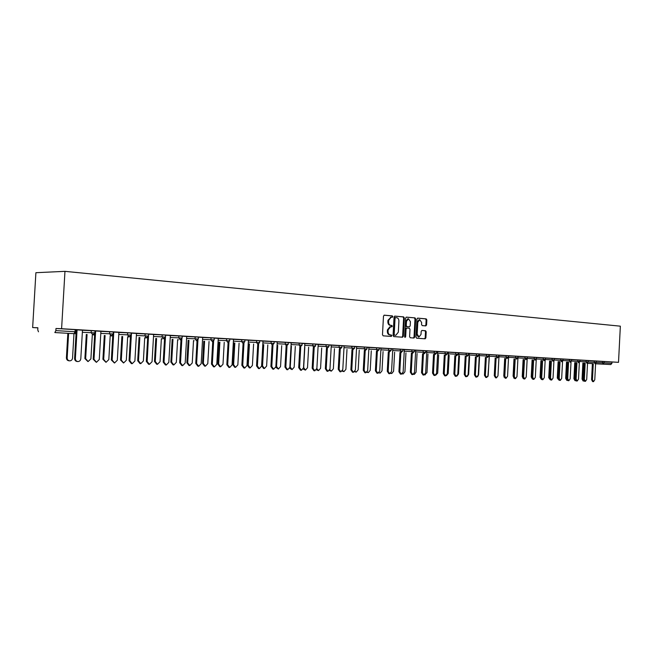 <?xml version="1.0" encoding="UTF-8"?>
<svg xmlns="http://www.w3.org/2000/svg" width="653" height="653" viewBox="0 0 653 653"><rect width="100%" height="100%" fill="white"/><g stroke="black" fill="none" stroke-linecap="round" stroke-linejoin="round"><path stroke-width="0.98" d="M392.853 316.648L392.363 315.889L384.266 315.17L383.482 316.142L382.478 334.752L383.189 335.838L391.253 336.409L391.824 335.732L391.335 334.973L390.298 334.899C388.837 334.589 388.094 333.438 388.053 331.43L388.135 329.887L390.641 326.778L391.792 326.867L392.339 326.19L391.849 325.431L390.812 325.349C389.359 325.031 388.608 323.864 388.568 321.856L388.649 320.313L391.139 317.227L392.314 317.325L392.853 316.648M391.776 317.276L392.143 316.64L391.653 315.881L384.062 315.203M390.69 336.368L391.114 335.707L390.625 334.948L389.588 334.875L390.298 334.899M391.237 326.818L391.629 326.174L391.139 325.414L390.102 325.325L390.812 325.349M425.813 325.896L426.58 324.965L426.85 319.929L426.189 318.876L417.708 318.125L416.965 319.072L415.994 337.152L416.663 338.205L425.144 338.809L425.887 337.862L426.213 331.781L425.56 330.728L421.928 330.451L421.185 331.398L421.022 334.426L419.014 336.964L417.177 334.14L417.814 322.239L419.797 319.725L421.658 322.566L421.552 324.541L422.213 325.602L425.813 325.896M618.513 362.333L61.594 328.712L64.965 271.346L620.35 326.174L618.513 362.333L604.147 361.542L604.082 362.897L611.902 363.354L611.975 362.015M404.338 317.962L403.652 316.885L394.869 316.109L394.061 317.064L393.065 335.511L393.759 336.589L402.575 337.209L403.35 336.246L404.338 317.962L403.627 317.954L402.942 316.876L394.624 316.142M406.419 317.129L415.03 317.889L415.7 318.958L414.728 337.062L413.969 338.017L410.272 337.756L409.602 336.695L409.994 329.316L409.317 328.247L406.835 328.051L406.076 329.014L405.66 336.719L405.121 337.389L404.623 336.638L405.627 318.076L406.337 317.129M64.965 271.346L35.899 272.701L32.65 327.553L37.866 327.863M54.852 332.557L74.026 333.667L54.852 332.557L55.856 330.614L75.046 331.74L75.168 329.643L55.987 328.483L55.856 330.614M38.478 331.806L37.743 329.83L37.866 327.765L32.65 327.553M587.529 363.337L592.385 363.615M595.593 363.778L610.8 364.562L595.593 363.729M82.474 330.198L84.71 330.312M84.71 330.328L77.062 329.871M594.328 360.962L596.393 361.076L596.32 362.439L594.254 362.325L594.328 360.962L588.255 360.644M596.385 361.142L604.147 361.542M61.594 328.712L55.987 328.483M75.168 329.643L76.213 329.716L76.091 331.814L75.046 331.74L74.026 333.667L76.091 331.806M577.881 359.974L579.995 360.089L579.921 361.476L577.807 361.362L577.881 359.974L571.579 359.664M572.526 359.697L571.579 359.64L572.526 359.697M554.324 358.611L563.033 359.068L562.959 360.48M543.272 357.885L545.475 358.007L545.402 359.444L543.198 359.321L543.272 357.885L536.456 357.55M537.835 357.607L536.464 357.526L537.835 357.607M525.036 356.783L527.298 356.913L527.216 358.375L524.963 358.244L525.036 356.783L518.033 356.448M515.519 378.618L514.613 378.56L513.372 376.446L514.278 376.512L515.519 378.618L516.98 376.618L518.033 356.416L519.559 356.505L517.951 356.416M506.14 355.648L508.45 355.771L508.377 357.264L506.067 357.134L506.14 355.648L499.047 355.305M496.46 377.875L495.554 377.809L494.264 375.663L495.17 375.728L496.46 377.875L497.97 375.842L499.047 355.273L500.631 355.371L498.77 355.256M486.55 354.465L488.917 354.595L488.836 356.114L486.469 355.983L486.55 354.465L479.359 354.122M476.69 377.108L475.784 377.042L474.445 374.855L475.351 374.912L476.69 377.108L478.257 375.034L479.359 354.089L481 354.187L478.869 354.057M458.937 352.889L468.65 353.379M456.178 376.308L455.272 376.242L453.884 374.014L454.79 374.071L456.178 376.308L457.802 374.193L458.937 352.857L460.634 352.963L458.218 352.816M445.109 351.967L447.599 352.106L447.517 353.681L445.028 353.542L445.109 351.967L436.767 351.518M423.177 350.645L425.732 350.783L425.642 352.391L423.087 352.245L423.177 350.645L415.692 350.286M412.745 374.618L411.839 374.553L410.345 372.226L411.243 372.292L412.745 374.618L414.5 372.422L415.692 350.253L417.52 350.359L414.467 350.179M392.771 348.914L402.983 349.42M389.661 373.712L388.829 373.655L387.27 371.288L388.168 371.345L389.727 373.72L391.555 371.484L392.771 348.873L394.681 348.988L391.269 348.784M376.626 347.837L379.32 347.992L379.23 349.657L376.536 349.51L376.626 347.837L368.929 347.478M365.704 372.781L364.88 372.716L363.256 370.3L364.145 370.365L365.778 372.781L367.672 370.512L368.929 347.437L370.912 347.551L367.117 347.323M351.894 346.343L354.669 346.498L354.579 348.212L351.804 348.049L351.894 346.343L341.952 345.812M326.116 344.792L328.973 344.955L328.875 346.694L326.018 346.531L326.116 344.792L318.199 344.425M314.73 370.79L313.938 370.733L312.167 368.21L313.048 368.276L314.819 370.798L316.876 368.431L318.207 344.376L320.354 344.506L315.709 344.229M299.221 343.168L302.168 343.339L302.07 345.119L299.123 344.947L299.221 343.168L291.189 342.809M291.189 342.768L288.324 342.58M271.134 341.478L274.178 341.65L274.072 343.47L271.028 343.29L271.134 341.478L262.988 341.111M259.241 368.627L258.482 368.57L256.539 365.933L257.404 365.998L259.347 368.635L261.584 366.17L262.988 341.054L265.33 341.192L259.706 340.858M233.505 339.34L244.916 339.887L244.81 341.748M229.603 367.476L228.868 367.419L226.836 364.717L227.693 364.782L229.725 367.484L232.06 364.962L233.513 339.274L235.953 339.421L229.774 339.054M211.041 337.854L214.298 338.042L214.192 339.944L210.935 339.756L211.041 337.854L202.659 337.487M198.594 366.268L197.883 366.211L195.761 363.443L196.602 363.509L198.724 366.276L201.173 363.697L202.667 337.421L205.222 337.577L198.447 337.168M170.351 335.544L182.228 336.115M166.107 364.994L165.429 364.945L163.201 362.113L164.025 362.178L166.254 365.011L168.817 362.374L170.36 335.471L173.037 335.634L165.617 335.185M136.477 333.512L148.606 334.075L148.492 336.075M132.037 363.672L131.392 363.615L129.057 360.709L129.865 360.774L132.208 363.68L134.893 360.987L136.485 333.43L139.293 333.601L131.457 333.144M109.68 331.74L113.312 331.953L113.189 334.001L109.557 333.789L109.68 331.74L100.921 331.381M100.921 331.308L94.987 330.932L95.648 330.989L93.999 359.305L96.456 362.293L99.28 359.525L100.921 331.291M82.466 330.271L94.995 330.851M114.373 362.978L111.353 359.991L112.153 360.048L114.553 362.995L117.303 360.26L118.919 332.377L121.793 332.548L113.777 332.083M127.613 332.826L131.18 333.03L131.057 335.046L127.498 334.842L127.613 332.826L118.919 332.459M153.626 334.483L148.606 334.165L147.154 361.484L149.431 364.358L152.059 361.689L153.626 334.467M162.189 334.907L165.625 335.103L165.511 337.079L162.075 336.883L162.189 334.907L153.618 334.54M182.538 365.639L181.844 365.582L179.673 362.782L180.506 362.848L182.677 365.647L185.183 363.044L186.701 336.458L189.313 336.613L182.228 336.189M186.693 336.524L198.455 337.087L198.341 339.013M214.274 366.88L213.555 366.823L211.474 364.088L212.323 364.154L214.404 366.888L216.796 364.333L218.265 338.36L220.763 338.507L214.29 338.123M226.583 338.793L229.783 338.972L229.676 340.858L226.477 340.67L226.583 338.793L218.257 338.425M244.589 368.055L243.838 367.998L241.855 365.329L242.72 365.394L244.704 368.063L246.989 365.566L248.418 340.172L250.809 340.319L244.908 339.96M256.613 340.605L259.706 340.776L259.608 342.621L256.515 342.441L256.613 340.605L248.409 340.237M273.566 369.19L272.799 369.133L270.905 366.521L271.779 366.586L273.672 369.198L275.86 366.749L277.247 341.911L279.533 342.05L274.17 341.723M285.328 342.335L288.324 342.499L288.226 344.302L285.23 344.131L285.328 342.335L277.239 341.968M304.845 343.584L302.168 343.413M312.811 343.992L315.717 344.155L315.619 345.919L312.714 345.747L312.811 343.992L304.837 343.625M331.283 345.176L328.973 345.029M331.283 345.217L341.96 345.739L341.862 347.461M353.355 372.3L352.538 372.234L350.873 369.794L351.771 369.859L353.428 372.3L355.363 370.006L356.636 346.694L358.66 346.816L354.669 346.572M356.636 346.735L367.117 347.257M377.801 373.247L376.977 373.19L375.385 370.798L376.275 370.863L377.875 373.255L379.736 371.002L380.968 348.163L382.911 348.278L379.311 348.057M388.617 348.563L391.269 348.71L391.18 350.367L388.527 350.212L388.617 348.563L380.968 348.204M404.256 351.216L411.798 351.583L411.88 349.959L402.983 349.486M411.88 349.959L414.467 350.114M426.727 352.538L434.163 352.898L434.253 351.314L425.723 350.857M434.253 351.314L436.767 351.453L436.686 353.044L434.163 352.898L435.143 354.448L436.686 353.036M448.35 353.804L455.688 354.171L455.77 352.612L447.599 352.171M455.77 352.612L458.226 352.742L458.137 354.301L455.688 354.171L456.749 355.681M466.528 376.708L465.622 376.65L464.259 374.438L465.165 374.496L466.528 376.708L468.128 374.618L469.246 353.477L470.911 353.575L468.642 353.444M476.478 353.861L478.878 353.991L478.796 355.518L476.404 355.387L476.478 353.861L469.246 353.51M489.219 356.212L496.362 356.562L496.435 355.061L488.917 354.661M496.435 355.061L498.778 355.191L498.696 356.693L496.362 356.562L497.268 358.024M506.075 378.25L505.169 378.185L503.904 376.063L504.81 376.12L506.075 378.25L507.561 376.234L508.63 355.852L510.181 355.942L508.45 355.836M515.674 356.22L517.96 356.35L517.878 357.82L515.601 357.697L515.674 356.22L508.63 355.877M528.775 357.06L527.289 356.971L528.775 357.06M534.236 357.338L536.464 357.46L536.391 358.913L534.162 358.791L534.236 357.338L527.289 357.003M546.732 358.146L545.475 358.073L546.732 358.146M552.144 358.415L554.332 358.538L554.258 359.966L552.071 359.844L552.144 358.415L545.467 358.097M562.951 360.538L569.375 360.864L569.449 359.46L563.025 359.126M569.449 359.46L571.587 359.583L571.514 360.978L569.375 360.864L570.126 362.219L571.514 360.978M579.921 361.533L586.1 361.844L586.174 360.472L579.986 360.146M586.174 360.472L588.263 360.587L588.19 361.966L586.1 361.844L586.827 363.182L588.19 361.958M611.902 363.354L610.8 364.562M390.992 317.227L387.947 320.305L388.649 320.313M390.102 325.325C388.649 325.014 387.898 323.847 387.858 321.847L387.947 320.305M390.543 326.778L389.939 326.761L387.425 329.863L388.135 329.887M389.588 334.875C388.127 334.573 387.384 333.414 387.343 331.406L387.425 329.863M402.011 337.168L402.64 336.222L403.627 317.954M395.612 317.611L395.049 318.28L394.175 334.458L394.665 335.209L395.824 335.291L398.314 332.197L398.91 321.178C398.877 319.186 398.134 318.035 396.697 317.709L394.877 317.603L394.339 318.272L395.049 318.28M395.555 317.611L394.877 317.603M395.179 335.275L393.955 335.185L393.465 334.434L394.339 318.272M406.182 317.162L415.03 317.889M413.406 337.976L414.018 337.038L414.99 318.95L414.32 317.88M406.125 328.035L406.835 328.051L405.366 328.99L404.95 336.695L405.66 336.719M404.77 337.185L404.95 336.695M410.411 321.668L408.509 318.786L406.484 321.333L406.256 325.561L406.941 326.639L409.423 326.835L410.182 325.88L410.411 321.668M408.509 318.786L407.799 318.778L405.774 321.317L406.484 321.333M408.745 326.818L406.231 326.622L405.546 325.545L405.774 321.317M419.797 319.725L419.087 319.709L417.104 322.231L417.814 322.239M419.014 336.964L418.304 336.94L416.459 334.116L417.104 322.231M424.572 338.768L425.176 337.838L425.503 331.765L424.842 330.712L421.765 330.475M425.307 325.855L425.87 324.949L426.14 319.921L425.478 318.86L417.512 318.158M69.471 360.831L68.916 360.783C67.308 360.538 66.467 359.542 66.41 357.795L67.169 357.86C67.226 359.607 68.067 360.603 69.675 360.848C71.324 360.75 72.287 359.827 72.548 358.081L73.977 333.659M68.606 333.414L67.169 357.86M67.847 333.373L66.41 357.795M77.699 361.55L77.127 361.501C75.503 361.248 74.662 360.244 74.605 358.481L75.381 358.546C75.446 360.309 76.287 361.321 77.911 361.566C79.568 361.468 80.531 360.529 80.801 358.766L82.474 330.181M74.605 358.481L76.164 331.814M75.381 358.546L77.062 329.855M87.91 361.55L84.89 358.562L85.657 358.619L88.106 361.566L90.906 358.84L92.318 334.72M87.069 334.475L85.657 358.619M86.302 334.442L84.89 358.562M105.908 362.26L102.921 359.305L103.696 359.362L106.088 362.276L108.822 359.574L110.202 335.756M105.084 335.511L103.696 359.362M104.309 335.479L102.921 359.305M123.466 362.954L120.519 360.023L121.303 360.089L123.637 362.962L126.307 360.293L127.67 336.768M122.666 336.532L121.303 360.089M121.882 336.491L120.519 360.023M140.607 363.623L139.962 363.566L137.693 360.734L138.493 360.799L140.762 363.639L143.374 360.995L144.713 337.748M139.832 337.519L138.493 360.799M139.032 337.479L137.693 360.734M157.349 364.276L156.687 364.227L154.467 361.427L155.275 361.484L157.495 364.292L160.042 361.68L161.364 338.711M156.598 338.483L155.275 361.484M155.789 338.442L154.467 361.427M96.269 362.276L93.208 359.248L94.701 333.618M111.353 359.991L112.798 335.062M112.153 360.048L113.777 332.067M129.057 360.709L130.461 336.328M129.865 360.774L131.465 333.128M149.276 364.341L148.615 364.284L146.329 361.419L147.709 337.503M163.201 362.113L164.548 338.605M164.025 362.178L165.438 337.487M173.698 364.921L173.021 364.864L170.857 362.097L171.666 362.162L173.837 364.937L176.326 362.358L177.624 339.65M172.972 339.429L171.666 362.162M172.155 339.389L170.857 362.097M179.673 362.782L180.987 339.65M180.506 362.848L181.869 338.883M189.672 365.549L188.978 365.492L186.864 362.758L187.689 362.823L189.803 365.558L192.235 363.011L193.517 340.572L194.072 340.735M188.97 340.352L187.689 362.823M188.137 340.311L186.864 362.758M195.761 363.443L197.051 340.646M196.602 363.509L197.932 340.066M205.279 366.162L204.577 366.104L202.512 363.403L203.336 363.468L205.409 366.17L207.785 363.648L209.042 341.462M204.601 341.25L203.336 363.468M203.769 341.209L202.512 363.403M211.474 364.088L212.747 341.601M212.323 364.154L213.629 341.16M220.543 366.757L219.824 366.7L217.8 364.031L218.641 364.096L220.657 366.774L222.991 364.276L224.232 342.343M219.881 342.131L218.641 364.096M219.041 342.09L217.8 364.031M226.836 364.717L228.093 342.515M227.693 364.782L228.966 342.18M235.464 367.345L234.737 367.288L232.762 364.652L233.603 364.709L235.578 367.353L237.855 364.888L239.08 343.2M234.827 342.988L233.603 364.709M233.978 342.947L232.762 364.652M241.855 365.329L243.087 343.396M242.72 365.394L243.969 343.151M250.058 367.917L249.315 367.859L247.389 365.247L248.238 365.313L250.164 367.925L252.393 365.484L253.601 344.033M249.438 343.837L248.238 365.313M248.589 343.788L247.389 365.247M256.539 365.933L257.755 344.237M257.404 365.998L258.637 344.082M264.334 368.48L263.583 368.423L261.698 365.843L262.547 365.9L264.441 368.488L266.62 366.072L267.803 344.857M263.739 344.653L262.547 365.9M262.881 344.613L261.698 365.843M270.905 366.521L272.105 345.07M271.779 366.586L272.978 344.98M278.309 369.027L275.778 367.304M277.729 345.461L276.554 366.48L278.407 369.035L280.545 366.643L281.712 345.657M287.589 369.737L286.806 369.671L284.953 367.092L285.834 367.157L287.687 369.745L289.826 367.321L291.197 342.752M284.953 367.092L286.136 345.878M285.834 367.157L287.018 345.837M291.981 369.565L289.622 368.276M291.418 346.253L290.267 367.043L292.071 369.574L294.168 367.206L295.319 346.441M301.302 370.267L300.519 370.21L298.707 367.655L299.588 367.721L301.4 370.275L303.498 367.884L304.845 343.576M298.707 367.655L299.866 346.67M299.588 367.721L300.755 346.661M305.367 370.088L303.172 369.092M304.829 347.021L303.686 367.598L305.457 370.096L307.506 367.753L308.64 347.208M312.167 368.21L313.309 347.445M313.048 368.276L314.199 347.461M318.476 370.602L316.444 369.835M316.852 368.7L318.558 370.61L320.574 368.292L321.692 347.967M327.879 371.304L327.071 371.247L325.341 368.749L326.222 368.814L327.961 371.312L329.977 368.969L331.283 345.168M325.341 368.749L326.467 348.204M326.222 368.814L327.357 348.237M331.316 371.108L329.447 370.512M329.838 369.737L331.398 371.116L333.365 368.814L334.467 348.702M340.752 371.81L339.935 371.745L338.238 369.28L339.127 369.337L340.825 371.81L342.801 369.492L344.09 345.935M338.238 369.28L339.356 348.947M339.127 369.337L340.246 348.988M343.894 371.606L342.18 371.157M342.556 370.537L343.968 371.606L345.902 369.337L346.988 349.42M356.22 372.088L354.661 371.761M355.02 371.255L356.293 372.088L358.179 369.835L359.256 350.13M368.292 372.561L366.896 372.332M367.239 371.916L368.365 372.561L370.218 370.333L371.279 350.824M380.136 373.026L378.895 372.871M379.213 372.528L380.201 373.026L382.021 370.822L383.066 351.502M390.951 373.108L391.8 373.483L390.674 373.385M391.8 373.483L393.588 371.296L394.624 352.171M402.468 373.663L403.179 373.932L402.248 373.867M403.179 373.932L404.933 371.761L405.954 352.824M413.765 374.185L414.345 374.365L416.059 372.218L417.071 353.461M424.85 374.691L426.98 372.667L427.968 354.089M435.739 375.165L437.69 373.108L438.669 354.701M446.44 375.614L448.203 373.54L449.174 355.314M456.961 376.038L458.52 373.965L459.475 355.901M467.328 376.414L468.65 374.381L469.597 356.489M477.604 376.691L478.592 374.798L479.531 357.06M487.897 376.61L489.285 357.624M504.067 377.205L503.92 375.818M504.687 358.53L503.781 375.81M513.805 378.087L513.389 376.21M513.984 359.068L513.087 376.193M523.216 378.585L522.237 376.569L522.686 376.601M523.118 359.591L522.237 376.569M532.375 378.977L531.224 376.936L531.828 376.977M532.097 360.105L531.224 376.936M541.345 379.328L540.055 377.303L540.806 377.352M540.921 360.619L540.055 377.303M550.169 379.679L548.74 377.663L549.622 377.891M550.487 361.158L549.63 377.72M549.597 361.117L548.74 377.663M558.837 380.022L557.278 378.014L558.168 378.071L558.519 379.573M559.009 361.648L558.168 378.071M558.127 361.607L557.278 378.014M567.359 380.364L566.771 380.324L565.678 378.356L566.559 378.414L567.261 380.25M567.4 362.129L566.559 378.414M566.51 362.089L565.678 378.356M575.742 380.699L575.007 380.65L573.93 378.699L574.82 378.756L575.717 380.675M575.644 362.611L574.82 378.756M574.762 362.562L573.93 378.699M350.873 369.794L351.975 349.673M351.771 369.859L352.865 349.714M363.256 370.3L364.341 350.383M364.145 370.365L365.231 350.424M375.385 370.798L376.454 351.077M376.275 370.863L377.352 351.126M387.27 371.288L388.323 351.763M388.168 371.345L389.221 351.812M401.35 374.169L400.452 374.104L398.918 371.761L399.816 371.826L401.35 374.169L403.138 371.957L404.346 349.567M398.918 371.761L399.963 352.432M399.816 371.826L400.86 352.481M410.345 372.226L411.374 353.093M411.243 372.292L412.272 353.134M423.919 375.051L423.013 374.985L421.544 372.692L422.45 372.749L423.919 375.051L425.642 372.879L426.817 350.922M421.544 372.692L422.564 353.738M422.45 372.749L423.462 353.779M434.874 375.475L433.976 375.41L432.531 373.141L433.437 373.198L434.874 375.475L436.563 373.328L437.73 351.575M432.531 373.141L433.535 354.367M433.437 373.198L434.441 354.416M445.632 375.899L444.726 375.834L443.305 373.581L444.211 373.638L445.632 375.899L447.289 373.769L448.431 352.22M443.305 373.581L444.301 354.987M444.211 373.638L445.207 355.036M453.884 374.014L454.863 355.599M454.79 374.071L455.77 355.64M464.259 374.438L465.23 356.195M465.165 374.496L466.136 356.244M474.445 374.855L475.4 356.783M475.351 374.912L476.306 356.824M486.665 377.491L485.759 377.434L484.444 375.263L485.35 375.328L486.665 377.491L488.199 375.442L489.293 354.685M484.444 375.263L485.391 357.354M485.35 375.328L486.297 357.403M494.264 375.663L495.194 357.917M495.17 375.728L496.1 357.966M503.904 376.063L504.826 358.473M504.81 376.12L505.732 358.521M513.372 376.446L514.286 359.019M514.278 376.512L515.193 359.068M524.8 378.977L523.894 378.92L522.678 376.83L523.584 376.887L524.8 378.977L526.236 376.993L527.191 358.562M522.678 376.83L523.575 359.558M523.584 376.887L524.481 359.599M533.917 379.336L533.011 379.271L531.811 377.205L532.717 377.263L533.917 379.336L535.329 377.369L536.26 359.428M531.811 377.205L532.709 360.081M532.717 377.263L533.607 360.13M542.872 379.687L541.966 379.622L540.798 377.573L541.696 377.63L542.872 379.687L544.259 377.736L545.173 360.121M540.798 377.573L541.68 360.595M541.696 377.63L542.578 360.644M551.679 380.03L550.773 379.964L549.622 377.932L550.52 377.989L551.679 380.03L553.042 378.095L553.94 360.758M549.622 377.932L550.495 361.109M550.52 377.989L551.393 361.15M560.331 380.364L559.425 380.307L558.299 378.283L559.197 378.348L560.331 380.364L561.67 378.446L562.551 361.362M558.299 378.283L559.156 361.607M559.197 378.348L560.062 361.648M568.836 380.699L567.939 380.634L566.82 378.634L567.726 378.699L568.836 380.699L570.159 378.797L571.024 361.933M566.82 378.634L567.677 362.097M567.726 378.699L568.575 362.137M577.203 381.026L576.305 380.96L575.211 378.977L576.109 379.042L577.203 381.026L578.501 379.14L579.358 362.48M575.211 378.977L576.052 362.578M576.109 379.042L576.95 362.627M585.431 381.344L584.533 381.279L583.456 379.32L584.353 379.377L585.431 381.344L586.704 379.475L587.553 363.011M583.456 379.32L584.288 363.052M584.353 379.377L585.186 363.101M583.113 380.968L582.052 379.034L582.941 379.091L583.978 381.026L583.113 380.968M583.758 363.076L582.941 379.091M582.876 363.027L582.052 379.034M593.52 381.654L592.622 381.597L591.561 379.646L592.459 379.711L593.52 381.654L594.777 379.801L595.609 363.517M591.561 379.646L592.393 363.517M592.459 379.711L593.283 363.566M391.653 315.881L392.363 315.889M390.625 334.948L391.335 334.973M391.139 325.414L391.849 325.431M592.385 363.566L587.537 363.321M596.32 362.497L604.082 362.897L602.972 364.113L602.344 361.444M82.351 332.312L91.167 332.704L91.289 330.63M93.877 332.85L91.167 332.704L92.881 334.752L94.873 332.916L93.877 332.85M75.977 333.952L74.899 333.512M100.799 333.397L109.557 333.789L111.19 335.805L113.189 333.993M118.805 334.45L127.498 334.842L129.09 336.834L131.057 335.046M136.363 335.487L144.999 335.871L145.113 333.879M153.504 336.491L162.075 336.883L163.593 338.817L165.511 337.07M170.245 337.47L178.751 337.862L178.857 335.911M186.587 338.434L195.035 338.817L195.141 336.899M202.552 339.364L210.935 339.756L212.347 341.625L214.192 339.935M218.151 340.286L226.477 340.67L227.881 342.523L229.676 340.85M233.399 341.176L241.667 341.568L241.773 339.707M248.311 342.058L256.515 342.441L257.829 344.245L259.608 342.613M262.89 342.907L271.028 343.29L272.317 345.078L274.072 343.462M277.141 343.747L285.23 344.131L286.487 345.894L288.226 344.294M291.091 344.564L299.123 344.947L300.347 346.694L302.07 345.111M304.747 345.372L312.714 345.747L313.913 347.469L315.619 345.91M318.109 346.155L326.018 346.531L327.194 348.237L328.883 346.694M331.185 346.923L339.046 347.298L339.144 345.576M343.992 347.674L351.804 348.049L352.947 349.722L354.579 348.204M356.546 348.408L364.292 348.784L364.39 347.102M368.839 349.135L376.536 349.51L377.614 351.143L379.23 349.657M380.879 349.845L388.527 350.212L389.58 351.828L391.18 350.359M392.682 350.539L400.273 350.906L400.362 349.265M415.602 351.885L423.087 352.245L424.083 353.812L425.642 352.391M437.641 353.175L445.028 353.542L446.228 355.044M458.855 354.424L466.144 354.783L466.226 353.24M469.164 355.028L476.404 355.387L477.367 356.881M479.286 355.624L486.469 355.983L487.407 357.46M498.974 356.783L506.067 357.134L506.948 358.587L508.377 357.264M508.548 357.346L515.601 357.697L516.466 359.134M517.96 357.901L524.963 358.244L525.804 359.672L527.216 358.375M527.216 358.44L534.162 358.791L534.962 360.195L536.391 358.913M536.382 358.979L543.198 359.321L543.982 360.717L545.402 359.444M545.394 359.509L552.071 359.844L552.871 361.223M554.25 360.032L560.796 360.358L560.87 358.946M571.506 361.044L577.807 361.362L578.55 362.709L579.921 361.476M588.19 362.023L594.254 362.325L594.965 363.648L596.32 362.439M94.056 334.997L93.257 334.728M111.728 336.009L111.026 335.797M147.611 336.017L144.999 335.871L146.55 337.838L148.492 336.066L147.611 336.017M129.008 337.005L128.306 336.793M145.864 337.968L145.186 337.772M181.305 338.001L178.751 337.862L180.228 339.78L182.122 338.058L181.305 338.001M162.295 338.915L161.675 338.727M197.557 338.956L195.035 338.817L196.471 340.711L198.341 339.005L197.557 338.956M178.375 339.838L177.779 339.658M194.096 340.744L193.517 340.572M244.116 341.699L241.667 341.568L243.006 343.388L244.81 341.739L244.116 341.699M341.323 347.42L339.046 347.298L340.197 348.988L341.862 347.453L341.323 347.42M366.529 348.906L364.292 348.784L365.394 350.432L367.027 348.939L366.529 348.906M402.444 351.02L400.273 350.906L401.309 352.506L402.444 351.02M413.945 351.698L411.798 351.583L412.81 353.167L413.945 351.698M467.075 356.285L468.568 354.914L466.144 354.783L467.14 356.285M562.682 360.456L560.796 360.358L561.564 361.729L562.682 360.456M387.858 321.847L388.568 321.856M387.343 331.406L388.053 331.43M402.64 336.222L403.35 336.246M402.942 316.876L403.652 316.885M393.465 334.434L394.175 334.458M393.955 335.185L394.665 335.209M395.041 335.267L395.751 335.291M414.99 318.95L415.7 318.958M414.018 337.038L414.728 337.062M405.366 328.99L406.076 329.014M405.546 325.545L406.256 325.561M406.231 326.622L406.941 326.639M416.459 334.116L417.177 334.14M424.842 330.712L425.56 330.728M425.503 331.765L426.213 331.781M425.176 337.838L425.887 337.862M425.478 318.86L426.189 318.876M426.14 319.921L426.85 319.929M425.87 324.949L426.58 324.965M93.208 359.248L93.999 359.305M146.329 361.419L147.154 361.484M275.876 366.431L276.554 366.48M289.85 367.01L290.267 367.043M74.858 333.528L75.879 333.952M94.995 330.842L94.873 332.916M93.208 334.736L93.999 334.989M110.969 335.789L111.679 336.009M128.249 336.793L128.943 336.997M145.121 337.772L145.799 337.968M161.601 338.727L162.262 338.915M182.228 336.107L182.122 338.05M177.698 339.658L178.351 339.838M367.125 347.249L367.027 348.939M402.983 349.412L402.901 351.053M414.467 350.106L414.386 351.73M445.999 355.077L447.517 353.681M456.635 355.689L458.137 354.301M468.65 353.371L468.568 354.914M477.319 356.881L478.796 355.518M487.367 357.46L488.836 356.114M497.235 358.024L498.696 356.693M516.441 359.134L517.878 357.82M552.862 361.223L554.258 359.966M390.429 317.219L391.139 317.227M389.939 326.761L390.641 326.778M395.114 335.267L395.824 335.291M413.618 374.316L414.345 374.365M424.768 374.757L425.291 374.798"/></g></svg>
